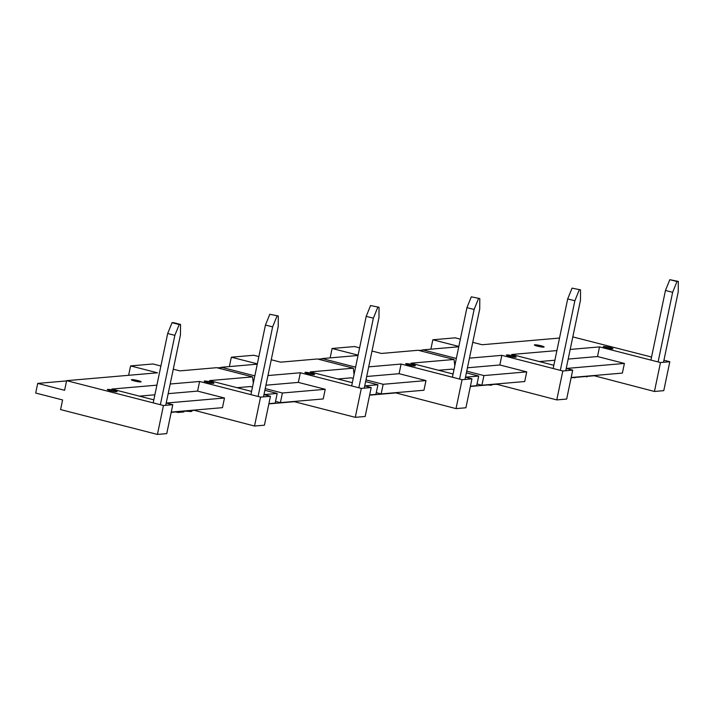 <?xml version="1.0" encoding="UTF-8"?>
<svg xmlns="http://www.w3.org/2000/svg" width="714" height="714" viewBox="0 0 714 714"><rect width="100%" height="100%" fill="white"/><g stroke="black" fill="none" stroke-linecap="round" stroke-linejoin="round"><path stroke-width="1.07" d="M153.198 402.874L167.683 333.5L172.047 322.71L173.35 322.603L180.526 324.442L180.455 334.857L165.737 405.311M160.364 404.713L174.859 335.348L179.223 324.549L172.047 322.71M179.223 324.549L180.526 324.442M174.859 335.348L167.683 333.5M278.29 315.99L269.812 314.258L278.29 315.99L278.219 326.405L263.502 396.859M258.084 396.475L272.623 326.896L265.447 325.048L269.812 314.258M272.623 326.896L276.987 316.106M250.909 394.637L265.447 325.048M379.036 307.279L370.557 305.547L379.036 307.279L378.964 317.703L364.247 388.148M358.839 387.764L373.368 318.185L366.202 316.347L370.557 305.547M373.368 318.185L377.733 307.395M351.663 385.926L366.202 316.347M479.79 298.568L471.311 296.837L479.79 298.568L479.719 308.992L465.001 379.437M459.584 379.054L474.123 309.474L466.947 307.636L471.311 296.837M474.123 309.474L478.478 298.684M452.408 377.215L466.947 307.636M580.536 289.857L572.057 288.135L580.536 289.857L580.464 300.282L565.747 370.727M560.329 370.343L574.868 300.764L567.692 298.925L572.057 288.135M574.868 300.764L579.232 289.973M553.163 368.504L567.692 298.925M663.511 362.275L678.229 291.83L678.3 281.405L676.997 281.521L672.633 292.312L665.457 290.473L650.918 360.079M676.997 281.521L669.821 279.683L665.457 290.473M678.3 281.405L669.821 279.683M672.633 292.312L658.094 361.927M307.912 373.645A4.962 0.58 11.8 0 0 314.633 374.493A4.962 0.58 11.8 0 0 311.643 373.324A4.962 0.58 11.8 0 0 304.923 372.467A4.962 0.58 11.8 0 0 307.912 373.645M408.658 364.934A4.962 0.58 11.8 0 0 415.378 365.782A4.962 0.58 11.8 0 0 412.389 364.613A4.962 0.58 11.8 0 0 405.668 363.756A4.962 0.58 11.8 0 0 408.658 364.934M509.412 356.224A4.962 0.58 11.8 0 0 516.133 357.071A4.962 0.58 11.8 0 0 513.143 355.902A4.962 0.58 11.8 0 0 506.422 355.045A4.962 0.58 11.8 0 0 509.412 356.224M609.97 347.531A4.962 0.58 -168.2 0 1 612.96 348.7A4.962 0.58 -168.2 0 1 606.24 347.852A4.962 0.58 -168.2 0 1 603.25 346.674A4.962 0.58 -168.2 0 1 609.97 347.531M541.096 345.79A4.962 0.58 -168.2 0 1 544.086 346.968A4.962 0.58 -168.2 0 1 537.365 346.12A4.962 0.58 -168.2 0 1 534.384 344.942A4.962 0.58 -168.2 0 1 541.096 345.79M207.158 382.356A4.962 0.58 11.8 0 0 213.879 383.204A4.962 0.58 11.8 0 0 210.898 382.026A4.962 0.58 11.8 0 0 204.177 381.178A4.962 0.58 11.8 0 0 207.158 382.356M134.375 380.955A4.962 0.58 11.8 0 0 141.095 381.811A4.962 0.58 11.8 0 0 138.105 380.633A4.962 0.58 11.8 0 0 131.385 379.777A4.962 0.58 11.8 0 0 134.375 380.955M110.331 390.728A4.962 0.58 11.8 0 0 117.051 391.575A4.962 0.58 11.8 0 0 114.061 390.397A4.962 0.58 11.8 0 0 107.341 389.549A4.962 0.58 11.8 0 0 110.331 390.728M175.822 411.924L177.911 412.469L183.9 411.951L184.051 411.219M177.911 412.469L178.072 411.737M184.926 411.139L191.2 411.55L192.753 410.461M191.2 411.55L191.406 410.577M66.625 380.66L163.461 405.507L157.419 434.433L60.583 409.586L62.6 399.947L35.7 393.048L37.717 383.4L64.608 390.299L66.625 380.66L157.491 372.806L130.591 365.907L128.627 375.305M66.572 380.91L37.717 383.4M166.317 403.044L224.482 398.01L222.473 407.658L171.244 412.085M224.482 398.01L197.591 391.111L168.174 393.655M154.876 394.806L139.417 396.136M197.591 391.111L199.599 381.472L170.191 384.007M156.893 385.158L111.821 389.059L153.831 399.84M263.984 394.601L277.193 393.459L264.876 390.29M252.479 387.113L250.293 386.551L237.093 387.693M268.919 403.642L275.176 403.098L277.193 393.459M193.61 410.148L254.523 426.035L264.412 425.187L270.454 396.261L263.975 394.592M251.587 391.415L209.488 380.616L252.569 376.885L216.708 367.683L179.874 370.869L173.288 369.183M254.523 426.035L260.565 397.109L270.454 396.261M199.599 381.472L260.565 397.109M171.19 412.326L193.556 410.398M157.419 434.433L166.746 433.63L172.788 404.704L166.219 403.017M163.461 405.507L172.788 404.704M160.9 365.996L152.975 363.97L130.591 365.907M265.224 388.594L282.414 393.003L325.236 389.3L298.336 382.401L265.938 385.203M325.236 389.3L323.219 398.947L280.397 402.642L282.414 393.003M275.533 401.393L280.397 402.642M268.866 403.883L294.311 401.687L355.277 417.324L361.32 388.398L371.209 387.55L364.72 385.881L377.938 384.748L365.622 381.588M298.336 382.401L300.353 372.762L267.955 375.555M253.318 383.132L252.569 376.885M300.353 372.762L361.32 388.398M355.277 417.324L365.166 416.476L371.209 387.55M353.234 378.402L351.038 377.84L337.838 378.982M369.665 394.931L375.921 394.387L377.938 384.748M352.332 382.704L310.242 371.905L353.323 368.183L317.453 358.972L280.629 362.159L271.249 359.758M257.343 363.863L231.336 357.196L229.373 366.594M221.278 367.531L217.413 367.871M231.336 357.196L253.729 355.26L258.861 356.581M425.981 380.589L423.964 390.237L381.151 393.932L383.168 384.293L425.981 380.589L399.081 373.69L366.684 376.492M376.278 392.691L381.151 393.932M365.979 379.884L383.168 384.293M395.11 392.727L456.023 408.622L462.065 379.696L471.954 378.839L465.474 377.171L478.692 376.037L466.367 372.878M399.081 373.69L401.098 364.051L462.065 379.696M456.023 408.622L465.912 407.765L471.954 378.839M453.979 369.7L451.792 369.138L438.583 370.271M470.41 386.22L476.675 385.676L478.692 376.037M453.087 373.993L410.987 363.194L454.068 359.472L418.208 350.271L381.374 353.448L372.003 351.047M358.089 355.153L332.09 348.486L330.127 357.884M322.023 358.821L318.158 359.16M332.09 348.486L354.474 346.549L359.615 347.87M495.391 384.302L496.471 384.435M526.727 371.878L524.719 381.526L481.896 385.23L483.913 375.582L526.727 371.878L499.836 364.979L467.438 367.781M477.032 383.98L481.896 385.23M466.724 371.173L483.913 375.582M566.238 368.469L624.402 363.435L622.385 373.083L571.164 377.51M624.402 363.435L597.502 356.536L568.183 359.071M554.894 360.222L539.338 361.57M597.502 356.536L599.519 346.897L570.2 349.432M556.902 350.583L511.733 354.483L553.832 365.282M472.748 342.336L482.12 344.737L559.526 338.052M572.815 336.901L651.552 357.045M458.834 346.451L432.836 339.775L455.229 337.838L460.36 339.159M430.872 349.173L432.836 339.775M422.768 350.11L418.904 350.449M593.53 375.573L654.443 391.468L663.77 390.656L669.812 361.73L663.94 360.222M654.443 391.468L660.486 362.542L669.812 361.73M599.519 346.897L660.486 362.542M571.111 377.751L593.477 375.823M495.855 384.016L556.768 399.911L566.657 399.055L572.708 370.129L566.22 368.46M556.768 399.911L562.819 370.985L572.708 370.129M499.836 364.979L501.844 355.34L562.819 370.985M456.335 358.437L422.902 349.86L458.772 346.763M501.844 355.34L469.446 358.142M585.266 376.528L586.444 376.43M586.364 376.813L587.247 376.733L586.417 376.528M573.369 377.563L574.538 377.456M574.467 377.84L575.43 377.385M578.304 377.135L580.366 376.956M487.894 384.953L491.518 385.221L492.205 384.578M491.518 385.221L491.643 384.623M480.906 385.551L482.271 385.435M470.365 386.461L495.802 384.266M422.902 349.86L422.161 351.279M454.809 365.711L454.068 359.472M355.581 367.148L322.157 358.571L358.026 355.474M401.098 364.051L368.701 366.853M369.611 395.172L395.056 392.977M322.157 358.571L321.416 359.99M354.064 374.422L353.323 368.183M254.836 375.859L221.402 367.282L257.272 364.176M221.402 367.282L220.671 368.701M171.039 413.058L171.663 412.29"/></g></svg>
